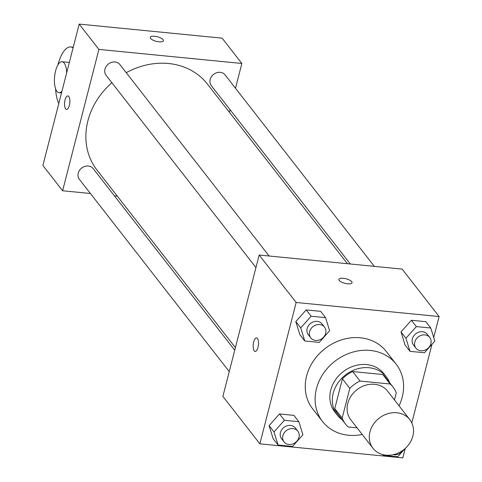 <?xml version="1.0" encoding="UTF-8"?>
<svg xmlns="http://www.w3.org/2000/svg" width="482" height="482" viewBox="0 0 482 482"><rect width="100%" height="100%" fill="white"/><g stroke="black" fill="none" stroke-linecap="round" stroke-linejoin="round"><path stroke-width="0.72" d="M369.965 431.854A23.329 19.985 -37.9 0 1 387.661 413.737A23.329 19.985 -37.9 0 1 409.802 419.623A23.329 19.985 -37.9 0 1 403.693 449.724A23.329 19.985 -37.9 0 1 373.008 448.308A23.329 19.985 -37.9 0 1 369.965 431.854M373.008 448.308L350.818 419.834A23.329 19.985 -37.9 0 1 347.775 403.386A23.329 19.985 -37.9 0 1 365.47 385.269A23.329 19.985 -37.9 0 1 387.612 391.155L409.802 419.623M342.407 378.846A30.107 25.793 -37.9 0 1 352.673 371.556L382.762 374.514L390.155 384.003L360.072 381.045A30.107 25.793 -37.9 0 0 349.805 388.335L342.407 378.846L334.773 408.597A30.107 25.793 -37.9 0 0 338.075 414.514L345.474 424.003A30.107 25.793 -37.9 0 0 348.275 426.986L357.066 427.853M394.457 399.94L396.264 392.902A30.107 25.793 -37.9 0 0 392.963 386.986A30.107 25.793 -37.9 0 0 390.155 384.003M349.805 388.335L342.166 418.087A30.107 25.793 -37.9 0 0 345.474 424.003M352.673 371.556L360.072 381.045M334.773 408.597L342.166 418.087M382.762 374.514A30.107 25.793 -37.9 0 1 385.564 377.496L392.963 386.986M389.673 382.768A31.101 26.643 142.1 0 0 386.347 376.888A31.101 26.643 142.1 0 0 369.079 367.736A31.101 26.643 142.1 0 0 337.731 383.244A31.101 26.643 142.1 0 0 337.292 415.123A31.101 26.643 142.1 0 0 342.184 419.786M337.292 415.123L334.821 411.959A31.101 26.643 -37.9 0 1 330.766 390.028A31.101 26.643 -37.9 0 1 366.609 364.573A31.101 26.643 -37.9 0 1 383.883 373.725L386.347 376.888M362.235 434.481A46.652 39.964 -37.9 0 1 322.56 421.521A46.652 39.964 -37.9 0 1 316.469 388.625A46.652 39.964 -37.9 0 1 351.866 352.384A46.652 39.964 -37.9 0 1 396.15 364.163A46.652 39.964 -37.9 0 1 399.03 405.802M322.56 421.521L312.697 408.869A46.652 39.964 -37.9 0 1 306.606 375.966A46.652 39.964 -37.9 0 1 342.003 339.732A46.652 39.964 -37.9 0 1 386.287 351.511L396.15 364.163M430.781 328.013L425.847 321.687L411.405 320.265L401.006 331.923L405.055 345.004L409.983 351.33L424.425 352.752L434.824 341.093L430.781 328.013L416.34 326.591L405.94 338.25L409.983 351.33M433.722 337.527L439.108 316.541L296.165 302.479L259.87 443.838L402.813 457.9L405.254 448.417M411.809 422.889L431.993 344.269M325.573 317.662L320.638 311.336L306.197 309.914L295.797 321.572L299.846 334.653L304.775 340.979L319.223 342.401L329.616 330.742L325.573 317.662L311.131 316.24L300.732 327.899L304.775 340.979M298.858 421.702L293.93 415.376L279.482 413.954L269.089 425.612L273.131 438.692L278.066 445.019L292.508 446.44L302.907 434.782L298.858 421.702L284.416 420.28L274.017 431.938L278.066 445.019M439.108 316.541L402.127 269.095L259.177 255.026L296.165 302.479M339.195 280.422A6.802 2.35 -165.6 0 1 338.858 279.349A6.802 2.35 -165.6 0 1 346.028 278.765A6.802 2.35 -165.6 0 1 352.035 282.729A6.802 2.35 -165.6 0 1 346.251 283.615A6.802 2.35 -165.6 0 1 339.195 280.422M259.177 255.026L222.883 396.385L259.87 443.838M255.165 351.456A6.802 2.609 95.6 0 1 253.677 341.919A6.802 2.609 95.6 0 1 256.49 337.912A6.802 2.609 95.6 0 1 258.418 344.943A6.802 2.609 95.6 0 1 255.159 351.456A6.802 2.609 95.6 0 1 253.671 341.919A6.802 2.609 95.6 0 1 256.496 337.912M338.858 279.349A6.802 2.35 -165.6 0 1 346.028 278.771A6.802 2.35 -165.6 0 1 352.035 282.735M235.397 347.643L97.045 170.14A69.98 59.949 -37.9 0 1 87.911 120.789A69.98 59.949 -37.9 0 1 111.884 82.723M126.23 72.692A69.98 59.949 -37.9 0 1 207.429 84.097L347.426 263.708M234.74 350.221L93.171 168.592A8.742 7.489 142.1 0 0 81.675 168.055A8.742 7.489 142.1 0 0 79.379 179.334L229.245 371.604M350.312 263.991L211.303 85.645A8.742 7.489 -37.9 0 1 210.164 79.482A8.742 7.489 -37.9 0 1 216.792 72.698A8.742 7.489 -37.9 0 1 225.088 74.903L374.315 266.353M255.96 267.564L106.094 75.294A8.742 7.489 -37.9 0 1 104.956 69.131A8.742 7.489 -37.9 0 1 111.583 62.341A8.742 7.489 -37.9 0 1 119.879 64.552L269.107 256.002M79.187 24.1L222.13 38.162L241.856 63.473L235.493 88.248L241.856 63.473L98.912 49.405L62.618 190.764L90.423 193.499L62.618 190.764L42.892 165.459L79.187 24.1L98.912 49.405L62.618 190.764M114.427 195.861L117.313 196.15L114.427 195.861M229.342 112.21L230.004 109.637L229.342 112.21M284.037 441.898L281.566 438.734A8.742 7.489 -37.9 0 1 280.428 432.571A8.742 7.489 -37.9 0 1 287.061 425.781A8.742 7.489 -37.9 0 1 295.352 427.986L297.822 431.149A8.742 7.489 -37.9 0 1 295.532 442.428A8.742 7.489 -37.9 0 1 284.037 441.898A8.742 7.489 -37.9 0 1 282.892 435.734A8.742 7.489 -37.9 0 1 289.525 428.944A8.742 7.489 -37.9 0 1 297.822 431.149M293.93 415.376L279.482 413.954L284.416 420.28M279.482 413.954L269.089 425.612L274.017 431.938M269.089 425.612L273.131 438.692M383.057 454.677L383.274 455.37L397.716 456.791L404.922 448.706M382.654 454.574L383.274 455.37M403.079 450.194A8.742 7.489 -37.9 0 1 393.276 454.695M310.745 337.858L308.281 334.695A8.742 7.489 -37.9 0 1 307.142 328.531A8.742 7.489 -37.9 0 1 313.77 321.741A8.742 7.489 -37.9 0 1 322.066 323.946L324.531 327.109A8.742 7.489 -37.9 0 1 322.241 338.388A8.742 7.489 -37.9 0 1 310.745 337.858A8.742 7.489 -37.9 0 1 309.607 331.694A8.742 7.489 -37.9 0 1 316.234 324.904A8.742 7.489 -37.9 0 1 324.531 327.109M320.638 311.336L306.197 309.914L311.131 316.24M306.197 309.914L295.797 321.572L300.732 327.899M295.797 321.572L299.846 334.653M415.954 348.209L413.49 345.046A8.742 7.489 -37.9 0 1 412.351 338.882A8.742 7.489 -37.9 0 1 418.978 332.092A8.742 7.489 -37.9 0 1 427.275 334.297L429.739 337.46A8.742 7.489 -37.9 0 1 427.45 348.739A8.742 7.489 -37.9 0 1 415.954 348.209A8.742 7.489 -37.9 0 1 414.815 342.045A8.742 7.489 -37.9 0 1 421.443 335.255A8.742 7.489 -37.9 0 1 429.739 337.46M425.847 321.687L411.405 320.265L416.34 326.591M411.405 320.265L401.006 331.923L405.94 338.25M401.006 331.923L405.055 345.004M67.872 95.918A6.802 2.609 -84.4 0 0 64.612 102.431A6.802 2.609 -84.4 0 0 66.54 109.456A6.802 2.609 95.6 0 1 64.606 102.431A6.802 2.609 95.6 0 1 67.866 95.918A6.802 2.609 95.6 0 1 68.787 96.502A6.802 2.609 95.6 0 1 69.619 104.226A6.802 2.609 95.6 0 1 66.534 109.456M163.41 40.735A6.802 2.35 14.4 0 0 154.662 36.277A6.802 2.35 -165.6 0 1 163.41 40.735A6.802 2.35 -165.6 0 1 156.234 41.313A6.802 2.35 -165.6 0 1 150.233 37.349A6.802 2.35 -165.6 0 1 154.662 36.271A6.802 2.35 14.4 0 0 150.233 37.349M241.856 63.473L98.912 49.405M61.967 91.152A15.551 5.959 95.6 0 1 59.015 92.683A15.551 5.959 95.6 0 1 55.605 70.878A15.551 5.959 95.6 0 1 62.058 61.726L69.209 62.431A15.551 5.959 95.6 0 1 69.336 62.449M58.798 103.497A31.101 11.917 95.6 0 1 55.563 88.694M57.894 64.968A31.101 11.917 95.6 0 1 70.727 46.959A31.101 11.917 95.6 0 1 73.089 47.845M62.058 61.726A15.551 5.959 95.6 0 1 66.649 72.927M59.015 92.683L61.515 92.93M73.252 47.206L70.727 46.959"/></g></svg>
